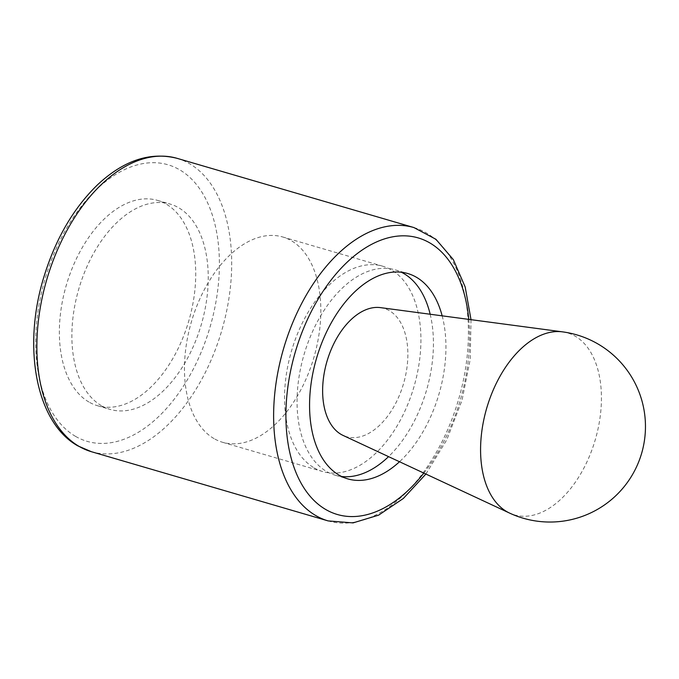 <?xml version="1.0" encoding="UTF-8"?>
<svg xmlns="http://www.w3.org/2000/svg" width="679" height="679" viewBox="0 0 679 679"><rect width="100%" height="100%" fill="white"/><g stroke="black" fill="none" stroke-linecap="round" stroke-linejoin="round"><path stroke-width="0.51" stroke-dasharray="3.4 2.55" d="M380.444 307.621A66.856 39.866 -73.7 0 1 403.513 383.728A66.856 39.866 -73.7 0 1 343.082 435.426M341.647 476.505A106.968 63.792 -73.7 0 1 335.231 475.215A106.968 63.792 -73.7 0 1 326.65 471.523A106.968 63.792 -73.7 0 1 306.365 347.215A106.968 63.792 -73.7 0 1 395.254 269.869A106.968 63.792 -73.7 0 1 401.357 272.237M430.172 314.241A106.968 63.792 -73.7 0 1 388.549 456.636M442.156 315.837A106.968 63.792 -73.7 0 1 399.507 461.745M88.957 402.044A106.968 63.792 -73.7 0 1 68.672 277.736A106.968 63.792 -73.7 0 1 157.562 200.39A106.968 63.792 -73.7 0 1 188.77 320.963A106.968 63.792 -73.7 0 1 97.538 405.736A106.968 63.792 -73.7 0 1 88.957 402.044M101.468 405.702A106.968 63.792 -73.7 0 1 81.183 281.395A106.968 63.792 -73.7 0 1 170.073 204.048A106.968 63.792 -73.7 0 1 201.281 324.621A106.968 63.792 -73.7 0 1 110.049 409.395A106.968 63.792 -73.7 0 1 101.468 405.702M314.139 467.865A106.968 63.792 106.3 0 0 322.72 471.557A106.968 63.792 106.3 0 0 411.61 394.219A106.968 63.792 106.3 0 0 391.325 269.902A106.968 63.792 106.3 0 0 382.744 266.21A106.968 63.792 106.3 0 0 293.854 343.557A106.968 63.792 106.3 0 0 314.139 467.865M214.063 438.617A106.968 63.792 -73.7 0 1 193.778 314.301A106.968 63.792 -73.7 0 1 282.659 236.963A106.968 63.792 -73.7 0 1 313.876 357.527A106.968 63.792 -73.7 0 1 222.636 442.309A106.968 63.792 -73.7 0 1 214.063 438.617M562.551 331.861A94.797 56.527 -73.7 0 1 595.262 439.78A94.797 56.527 -73.7 0 1 509.581 513.086M468.782 319.376A144.084 85.919 -73.7 0 1 423.849 473.102M413.901 227.558A152.817 91.122 -73.7 0 1 458.495 399.795A152.817 91.122 -73.7 0 1 328.152 520.912M177.151 158.351A152.817 91.122 -73.7 0 1 221.744 330.597A152.817 91.122 -73.7 0 1 91.402 451.705M75.564 436.385A144.084 85.919 -73.7 0 1 87.964 198.344A144.084 85.919 -73.7 0 1 219.113 274.46A144.084 85.919 -73.7 0 1 75.564 436.385M335.231 475.215L347.741 478.873M395.254 269.869L407.765 273.527M471.014 319.673L470.207 359.446L462 400.355L446.824 439.72L425.886 474.052M97.538 405.736L110.049 409.395M157.562 200.39L170.073 204.048M222.636 442.309L322.72 471.557M282.659 236.963L382.744 266.21"/><path stroke-width="1.02" d="M509.581 513.086L343.082 435.426A66.856 39.866 -73.7 0 1 341.121 434.407A66.856 39.866 -73.7 0 1 327.507 359.607A66.856 39.866 -73.7 0 1 380.444 307.621L562.551 331.861A94.797 56.527 -73.7 0 0 491.189 395A94.797 56.527 -73.7 0 0 506.806 511.643A94.797 56.527 -73.7 0 0 509.581 513.086A95.51 95.51 0 0 0 641.63 453.326A95.51 95.51 0 0 0 562.551 331.861M401.357 272.237A106.968 63.792 -73.7 0 1 430.172 314.241M388.549 456.636A106.968 63.792 -73.7 0 1 341.647 476.505M399.507 461.745A106.968 63.792 -73.7 0 1 347.741 478.873A106.968 63.792 -73.7 0 1 339.161 475.181A106.968 63.792 -73.7 0 1 318.875 350.873A106.968 63.792 -73.7 0 1 407.765 273.527A106.968 63.792 -73.7 0 1 442.156 315.837M423.849 473.102A144.084 85.919 -73.7 0 1 325.776 509.522A144.084 85.919 -73.7 0 1 329.646 281.929A144.084 85.919 -73.7 0 1 468.782 319.376M425.886 474.052L403.36 498.462L378.636 515.14L353.021 522.898L328.152 520.912A152.817 91.122 -73.7 0 1 315.896 515.633A152.817 91.122 -73.7 0 1 286.92 338.049A152.817 91.122 -73.7 0 1 413.901 227.558L435.918 239.28L453.326 259.607L465.183 286.979L471.014 319.673M328.152 520.912L91.402 451.705A152.817 91.122 -73.7 0 1 79.146 446.434A152.817 91.122 -73.7 0 1 50.17 268.842A152.817 91.122 -73.7 0 1 177.151 158.351L413.901 227.558M177.151 158.351C150.195 151.527 123.603 160.397 97.377 184.951C73.086 208.64 55.152 239.67 43.558 278.042C22.348 347.69 36.131 422.83 77.915 445.908L91.402 451.705"/></g></svg>
